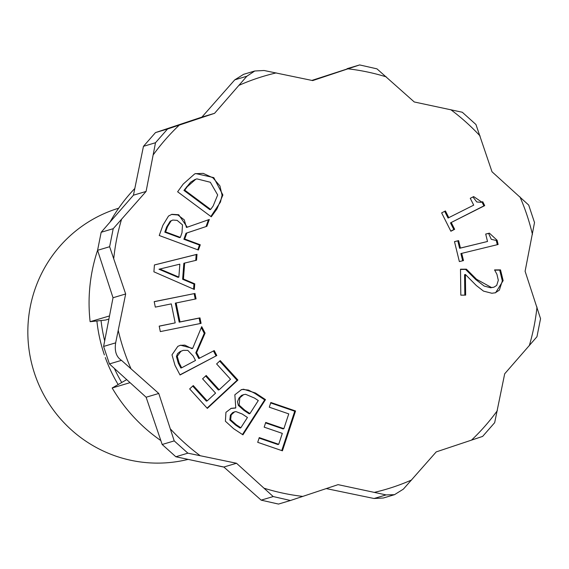 <?xml version="1.0" encoding="UTF-8"?>
<svg xmlns="http://www.w3.org/2000/svg" width="569" height="569" viewBox="0 0 569 569"><rect width="100%" height="100%" fill="white"/><g stroke="black" fill="none" stroke-linecap="round" stroke-linejoin="round"><path stroke-width="0.85" d="M481.95 202.016L483.892 205.878L450.484 222.877L453.842 229.556L450.804 231.099M472.917 196.966L476.801 201.981L480.969 202.315L482.747 201.732L484.71 205.629L483.892 205.878M444.681 211.334L448.045 218.027L473.707 205.139L470.271 198.311L473.664 196.582L481.779 202.073M484.71 205.629L450.484 222.877M451.302 222.635L454.659 229.314L453.842 229.556M454.659 229.314L450.876 231.234L441.644 212.884L445.427 210.957L448.863 217.785M461.715 253.319L463.486 260.588L459.361 261.584L454.489 241.619L458.614 240.616L460.428 248.048L487.512 241.484L485.698 234.051L489.397 233.155L497.093 240.246L498.131 244.492L460.897 253.568L462.661 260.787M485.706 234.094L488.586 233.397L491.275 239.314L496.275 240.488L497.306 244.691M454.503 241.661L457.803 240.858L459.61 248.29L487.512 241.484M489.397 233.155L488.586 233.397M497.093 240.246L496.275 240.488M460.428 248.048L459.61 248.29M458.614 240.616L457.803 240.858M500.521 269.884L503.145 280.645L495.613 292.736L491.865 293.255L483.508 291.115L476.324 285.524L465.392 274.464L465.648 295.133L460.819 295.155L460.506 269.201L466.409 269.173L465.591 269.414L475.734 279.528L484.176 286.051L490.677 287.772L493.899 287.203L496.694 285.425L498.316 280.261L496.929 274.301L494.582 269.912L500.521 269.884L499.703 270.126L502.327 280.894L499.354 290.133L495.201 292.85M460.506 269.443L465.591 269.414M466.409 269.173L476.552 279.279L491.495 287.53L493.899 287.203M465.392 274.464L464.574 274.706L464.823 295.133M494.589 270.154L499.703 270.126M195.345 173.694L203.211 173.367L212.977 177.862L219.933 185.928L222.074 195.259L220.445 202.08L210.864 216.49M194.911 179.534L190.579 182.244L183.936 190.402L209.847 209.662L210.658 209.42L213.14 205.992L217.678 194.975L210.345 182.272L196.902 178.872L194.911 179.534L196.902 178.872M195.722 179.292L187.237 186.732L184.754 190.16L183.936 190.402M222.892 195.011L216.917 209.008L211.277 216.796L177.62 191.781L183.204 184.072L194.648 173.936L195.75 173.566L213.795 177.62L222.892 195.011L222.074 195.259M184.754 190.16L210.658 209.42M243.575 389.224L255.467 393.015L265.495 399.63L242.935 434.83L233.667 428.72L225.395 421.231L225.936 412.333L231.185 408.35L235.779 407.866L234.841 394.794L241.469 389.63L243.575 389.224L242.757 389.473L248.404 390.071L254.649 393.257L264.685 399.872L242.465 434.524M241.064 389.765L242.757 389.473M265.495 399.63L264.685 399.872M258.29 400.562L254.521 398.072L245.63 394.317L243.624 394.637L239.819 397.788L239.144 405.135L244.677 410.085L249.947 413.563L258.29 400.562M249.947 413.563L249.137 413.812L243.859 410.334L238.326 405.377L239.144 405.135M247.444 417.475L242.174 413.997L236.064 411.629L234.627 411.821L231.206 414.879L230.63 419.737L236.391 424.837L240.843 427.774L247.444 417.475M240.843 427.774L240.026 428.016L235.58 425.079L229.812 419.979L230.63 419.737M235.666 408.037L230.779 408.478M243.624 394.637L241.548 395.412L239.001 398.03L237.465 401.686L238.326 405.377M234.627 411.821L232.593 412.66L230.388 415.121L229.812 419.979M270.688 402.952L294.742 411.216L281.755 450.584M265.574 422.902L283.056 428.912L283.874 428.67L288.753 413.883L269.293 407.198L270.844 402.482L295.553 410.974L294.742 411.216M259.101 438.08L277.9 444.538L278.718 444.297L282.316 433.386L264.172 427.148L265.723 422.433L283.874 428.67M295.553 410.974L282.416 450.812L257.707 442.319L259.258 437.604L278.718 444.297M207.194 400.896L215.566 393.129L202.585 378.833L206.198 375.483L219.186 389.779L230.53 379.26L216.611 363.925L220.224 360.575L237.899 380.042L207.329 408.386L189.655 388.919L193.275 385.569L207.194 400.896L206.376 401.138L192.713 386.088M237.899 380.042L237.081 380.284L207.08 408.108M219.662 361.095L237.081 380.284M219.186 389.779L218.368 390.021L205.637 376.002M154.206 301.705L194.136 293.632L195.238 299.045M159.213 326.193L175.188 322.886L171.297 303.889L155.316 307.118L154.192 301.634L194.136 293.632M194.947 293.391L196.07 298.874L175.309 303.156L179.192 322.154L199.143 318.114L200.252 323.526M176.12 302.907L180.01 321.912L199.961 317.872L201.085 323.356L160.323 331.599L159.199 326.115L175.188 322.886M199.961 317.872L199.143 318.114M180.01 321.912L179.192 322.154M216.81 355.533L180.039 374.985L175.01 365.362L171.987 354.843L177.82 346.35L180.551 345.219L192.656 348.392L201.718 326.649L205.089 333.093L204.271 333.334L195.8 352.872L198.773 358.555L214.221 350.575L216.81 355.533L179.96 374.836M201.298 327.652L204.271 333.334M205.089 333.093L196.618 352.624L195.8 352.872M196.618 352.624L199.584 358.314M213.482 350.966L215.992 355.781M195.501 360.469L193.232 356.116L187.798 350.376L183.211 350.355L180.906 351.322L177.258 356.265L179.1 362.851L181.675 367.787L195.501 360.469M181.675 367.787L180.864 368.029L178.282 363.1L176.44 356.507L177.258 356.265M192.656 348.392L191.838 348.633L184.847 345.113L180.145 345.347M183.211 350.355L180.096 351.564L177.549 353.641L176.44 356.507M184.662 263.027L183.446 279.038L194.762 283.824L194.335 289.465L153.907 271.811L154.427 264.948L197.002 254.322L196.554 260.204L183.844 263.269L182.635 279.279L193.951 284.066L193.567 289.13M154.419 264.983L196.184 254.563L195.743 260.396M158.986 269.237L178.04 277.352L178.858 277.11L179.84 264.158L158.986 269.237M159.804 268.995L178.858 277.11M183.446 279.038L182.635 279.279M194.762 283.824L193.951 284.066M197.002 254.322L196.184 254.563M206.881 226.291L186.838 232.991L184.697 239.008L200.281 244.791L198.403 250.04L159.235 235.502L162.869 225.324L168.516 216.042L171.888 214.307L178.687 214.741L187.251 227.202L209.314 219.47L206.881 226.291L186.027 233.233L183.879 239.25L199.463 245.033L197.763 249.805M208.482 219.762L206.063 226.533M186.838 232.991L186.027 233.233M184.697 239.008L183.879 239.25M200.281 244.791L199.463 245.033M180.345 237.394L181.988 232.785L182.507 224.89L177.144 220.367L172.791 220.054L171.049 220.928L167.478 226.711L165.622 231.924L180.345 237.394L179.527 237.636L164.804 232.173L165.622 231.924M171.049 220.928L170.238 221.177L166.66 226.953L164.804 232.173M187.251 227.202L186.44 227.444L184.271 219.862L177.869 214.982L171.482 214.442M172.791 220.054L170.238 221.177M492.007 171.767L475.954 124.511L462.291 112.242L414.268 101.972L376.97 68.856L359.636 64.93L312.708 80.585L264.08 70.499L254.77 70.997L246.825 76.253L214.549 113.331L167.542 129.007L155.501 142.734L146.091 191.44L113.21 228.695L109.625 246.718L125.671 293.974L115.656 342.851C114.397 351.158 116.339 356.991 121.474 360.348L158.772 393.464L174.221 440.897L187.884 453.166L236.512 463.258L273.205 496.552L290.467 500.5L338.071 484.646L386.095 494.909L394.488 494.689L403.35 489.155L436.224 451.9L482.633 436.409L494.667 422.675L504.689 373.797L536.958 336.72L540.55 318.69L525.102 271.257L534.519 222.557L528.701 205.068L492.007 171.767M311.883 80.414L359.636 64.93M214.549 113.331L201.903 117.1L234.777 79.845L243.639 74.311L254.77 70.997M125.671 293.974L113.025 297.743L97.576 250.31L101.168 232.28L133.438 195.203L143.459 146.325L155.493 132.591L201.903 117.1M133.438 195.203L146.091 191.44M236.512 463.258L223.866 467.028L175.842 456.758L162.172 444.489L146.119 397.233L109.426 363.932L103.608 346.443L113.025 297.743M146.119 397.233L158.772 393.464M394.488 494.689L383.357 498.003L374.046 498.501L326.25 488.586M290.467 500.5L278.49 504.07L261.157 500.144L223.866 467.028M121.638 382.347A153.26 151.247 -106.6 0 1 114.54 368.833M104.582 340.447A153.26 151.247 -106.6 0 1 101.054 320.525M118.096 384.459A153.26 151.247 -106.6 0 1 105.315 357.56M104.397 354.964A153.26 151.247 -106.6 0 1 96.894 320.973M187.884 459.446A130.351 128.637 -106.6 0 1 33.045 368.641A130.351 128.637 -106.6 0 1 115.471 209.214A130.351 128.637 -106.6 0 1 118.686 208.19M109.625 246.718L97.576 250.31A165.906 163.723 73.4 0 0 90.122 321.698L105.628 320.034L108.771 319.095M134.768 188.524A165.906 163.723 73.4 0 0 110.258 221.654M129.924 382.695L112.171 387.987A165.906 163.723 73.4 0 0 160.607 440.42M215.879 465.342A165.906 163.723 73.4 0 0 223.923 467.078M109.397 315.959L90.122 321.698M126.588 379.701L112.171 387.987M476.552 279.279L475.734 279.528M491.495 287.53L490.677 287.772M503.145 280.645L502.327 280.894M187.237 186.732L186.419 186.973M213.795 177.62L212.977 177.862M216.917 209.008L216.099 209.25M255.467 393.015L254.649 393.257M244.677 410.085L243.859 410.334M236.391 424.837L235.58 425.079M239.819 397.788L239.001 398.03M231.206 414.879L230.388 415.121M179.1 362.851L178.282 363.1M180.906 351.322L180.096 351.564M167.478 226.711L166.66 226.953M178.687 214.741L177.869 214.982M450.755 109.661A215.409 212.578 -106.6 0 1 480.115 136.012M347.979 68.821A215.409 212.578 -106.6 0 1 386.33 76.9M239.151 85.265A215.409 212.578 -106.6 0 1 276.214 72.903M153.424 154.59A215.409 212.578 -106.6 0 1 179.278 125.102M113.779 258.219A215.409 212.578 -106.6 0 1 121.489 219.499M130.834 368.385A215.409 212.578 -106.6 0 1 118.338 330.817M200.018 455.57A215.409 212.578 -106.6 0 1 170.664 429.218M302.8 496.41A215.409 212.578 -106.6 0 1 264.45 488.33M411.629 479.966A215.409 212.578 -106.6 0 1 374.558 492.327M497.349 410.64A215.409 212.578 -106.6 0 1 471.502 440.129M536.994 307.011A215.409 212.578 -106.6 0 1 529.284 345.732M519.938 196.846A215.409 212.578 -106.6 0 1 532.442 234.414M359.117 65.094L347.069 68.685M246.825 76.253L234.777 79.845M167.542 129.007L155.493 132.591M155.501 142.734L143.459 146.325M113.21 228.695L101.168 232.28M115.656 342.851L103.608 346.443M121.474 360.348L109.426 363.932M386.095 494.909L374.046 498.501M273.205 496.552L261.157 500.144M174.221 440.897L162.172 444.489M187.884 453.166L175.842 456.758"/></g></svg>
